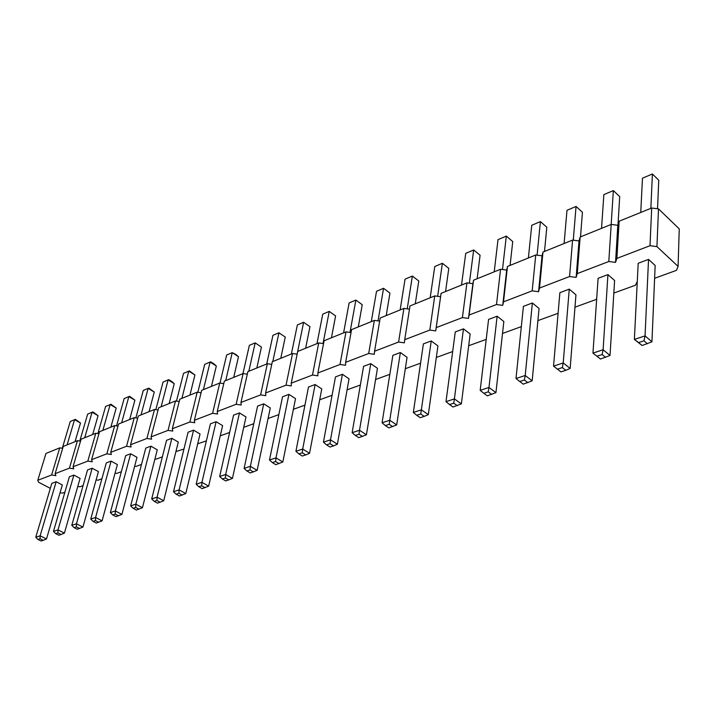 <?xml version="1.0" encoding="UTF-8"?>
<svg xmlns="http://www.w3.org/2000/svg" width="715" height="715" viewBox="0 0 715 715"><rect width="100%" height="100%" fill="white"/><g stroke="black" fill="none" stroke-linecap="round" stroke-linejoin="round"><path stroke-width="1.07" d="M654.618 278.278L676.462 270.35L678.079 266.391L679.25 228.889L658.497 208.878L656.933 246.612L650.006 245.719L616.884 258.401L615.544 262.378L608.805 261.502L577.273 273.577L576.138 277.393L569.578 276.526L539.53 288.047L538.574 291.711L532.192 290.853L503.512 301.846L502.725 305.368L496.505 304.527L469.103 315.029L468.477 318.416L462.408 317.594L436.213 327.631L435.721 330.902L429.804 330.08L404.726 339.688L404.368 342.843L398.595 342.038L374.571 351.244L374.329 354.291L368.69 353.496L345.649 362.326L345.524 365.267L340.009 364.489L317.898 372.962L317.871 375.804L312.482 375.035L291.246 383.177L291.309 385.93L286.036 385.171L265.623 392.991L265.774 395.654L260.609 394.912L240.973 402.438L241.205 405.021L236.156 404.279L217.244 411.527L217.557 414.03L212.596 413.306L194.382 420.286L194.766 422.717L189.904 422.002L172.342 428.732L172.789 431.091L168.034 430.385L151.079 436.874L151.589 439.171L146.924 438.474L130.559 444.739L131.122 446.964L126.546 446.276L110.745 452.336L111.352 454.499L106.857 453.819L91.583 459.674L92.244 461.783L87.829 461.112L73.064 466.77L73.761 468.825L69.427 468.164L55.135 473.634L55.886 475.636L51.623 474.983L37.788 480.283L38.574 482.232L50.327 488.363M658.497 208.878L651.696 208.02L650.006 245.719M678.079 266.391L656.933 246.612M651.696 208.02L619.136 221.212L616.884 258.401M619.136 221.212L617.805 225.279L611.191 224.439L580.16 237.005L579.025 240.91L572.581 240.079L542.98 252.073L542.033 255.818L535.75 254.996L507.48 266.454L506.694 270.064L500.572 269.251L473.553 280.2L472.91 283.676L466.94 282.881L441.084 293.356L440.583 296.707L434.756 295.921L409.981 305.957L404.726 339.688M409.481 309.166L403.921 308.415L380.174 318.032L374.571 351.244M379.656 321.115L374.356 320.392L351.574 329.624L345.649 362.326M351.038 332.582L345.989 331.885L324.101 340.751L317.898 372.962M323.555 343.593L318.738 342.923L297.708 351.44L291.246 383.177M297.154 354.184L292.551 353.532L272.317 361.727L265.623 392.991M271.754 364.364L267.356 363.738L247.882 371.63L240.973 402.438M247.319 374.168L243.109 373.57L224.349 381.167L217.244 411.527M223.777 383.615L219.746 383.034L201.666 390.354L194.382 420.286M201.085 392.714L197.224 392.16L179.787 399.22L172.342 428.732M179.206 401.499L175.497 400.954L158.667 407.782L151.079 436.874M158.095 409.981L154.529 409.454L138.272 416.041L130.559 444.739M137.7 418.168L134.277 417.658L118.565 424.022L110.745 452.336M118.002 426.077L114.704 425.586L99.51 431.744L91.583 459.674M98.947 433.728L95.783 433.254L81.081 439.216L73.064 466.77M80.527 441.137L77.47 440.672L63.242 446.437L55.135 473.634M62.688 448.305L59.747 447.858L45.966 453.444L37.788 480.283M60.051 492.76L62.384 493.127L64.886 492.215M77.783 486.441L79.91 486.772L83.083 485.619M96.114 479.917L98 480.203L101.896 478.791M115.052 473.169L116.697 473.419L121.362 471.73M134.652 466.207L136.02 466.412L141.499 464.419M154.932 459.003L156.004 459.164L162.359 456.858M175.935 451.549L183.97 449.02M197.689 443.827L206.385 440.887M220.256 435.837L229.631 432.45M243.717 427.347L253.771 423.691M268.071 418.507L278.859 414.593M293.382 409.32L304.947 405.128M319.703 399.774L332.091 395.279M347.079 389.845L360.36 385.028M375.598 379.495L389.827 374.338M405.316 368.717L420.563 363.184M436.32 357.473L452.667 351.539M468.691 345.729L486.227 339.366M502.52 333.449L521.333 326.63M537.912 320.615L558.102 313.286M574.976 307.164L596.292 299.433L596.739 298.092M613.836 293.07L635.412 285.24L637.279 281.504M309.55 453.301L321.759 388.924L315.136 384.527L302.686 449.038L309.55 453.301L305.734 454.928L302.302 452.801L302.686 449.038L295.912 451.272L298.906 453.918L302.302 452.801M295.912 451.272L308.487 387.021L315.136 384.527M337.391 444.238L349.045 378.825L342.396 374.294L330.5 439.841L337.391 444.238L333.512 445.892L330.062 443.702L330.5 439.841L323.439 442.174L326.532 444.864L330.062 443.702M323.439 442.174L335.478 376.894L342.396 374.294M359.01 434.219L359.502 430.26L352.138 432.691L363.578 366.339L370.79 363.64L359.502 430.26L366.411 434.792L358.787 437.669L355.328 435.426L359.01 434.219L362.469 436.472M366.411 434.792L377.457 368.305L370.79 363.64M453.739 403.171L454.4 398.899L445.999 401.669L455.276 331.93L463.463 328.855L454.4 398.899L461.363 403.868L453.015 407.014L449.529 404.547L453.739 403.171L457.225 405.646M461.363 403.868L470.166 333.977L463.463 328.855M428.312 414.637L437.938 345.908L431.243 340.948L421.358 409.82L428.312 414.637L424.236 416.38L420.76 413.976L421.358 409.82L413.333 412.475L416.738 415.299L420.76 413.976M413.333 412.475L423.396 343.888L431.243 340.948M389.21 424.317L389.755 420.259L382.069 422.797L392.866 355.355L400.373 352.531L389.755 420.259L396.691 424.925L388.835 427.901L385.367 425.577L389.21 424.317L392.687 426.641M396.691 424.925L407.058 357.339L400.373 352.531M275.641 461.541L275.99 457.859L269.483 460.004L282.541 396.762L288.931 394.358L275.99 457.859L282.827 462.006L275.802 464.67L272.388 462.605L275.641 461.541L279.065 463.606M282.827 462.006L295.527 398.639L288.931 394.358M135.698 507.409L135.841 504.173L130.648 505.889L145.771 448.091L150.901 446.169L135.841 504.173L142.437 507.713L136.395 510.018L133.097 508.258L135.698 507.409L138.996 509.169M142.437 507.713L157.282 449.824L150.901 446.169M156.898 500.455L157.077 497.157L151.696 498.936L166.559 440.297L171.868 438.304L157.077 497.157L163.717 500.786L157.523 503.146L154.208 501.34L156.898 500.455L160.223 502.27M163.717 500.786L178.285 442.049L171.868 438.304M201.71 485.771L201.943 482.33L196.151 484.243L210.398 423.834L216.109 421.698L201.943 482.33L208.673 486.146L202.175 488.622L198.815 486.718L201.71 485.771L205.071 487.675M208.673 486.146L222.606 425.64L216.109 421.698M178.893 493.252L179.099 489.882L173.513 491.723L188.081 432.218L193.586 430.144L179.099 489.882L185.775 493.6L179.438 496.013L176.096 494.163L178.893 493.252L182.236 495.111M185.775 493.6L200.048 433.987L193.586 430.144M225.404 478.004L225.681 474.483L219.657 476.476L233.555 415.147L239.471 412.921L225.681 474.483L232.438 478.406L225.779 480.945L222.392 478.987L225.404 478.004L228.791 479.962M232.438 478.406L246.005 416.97L239.471 412.921M250.036 469.934L250.339 466.332L244.083 468.405L257.579 406.129L263.728 403.823L250.339 466.332L257.141 470.363L250.304 472.964L246.898 470.962L250.036 469.934L253.432 471.945M257.141 470.363L270.297 407.979L263.728 403.823M46.493 538.958L62.33 484.976L56.163 481.731L40.129 535.803L46.493 538.958L43.284 540.308L40.094 538.744L40.129 535.803L35.75 537.251L37.904 539.459L40.094 538.744M35.75 537.251L51.82 483.358L56.163 481.731M64.404 533.122L80.089 478.406L73.868 475.082L57.995 529.904L64.404 533.122L61.15 534.498L57.942 532.889L57.995 529.904L53.473 531.397L55.681 533.631L57.942 532.889M53.473 531.397L69.391 476.762L73.868 475.082M76.389 526.848L76.46 523.8L71.786 525.346L87.543 469.952L92.172 468.218L76.46 523.8L82.922 527.089L77.283 529.252L74.047 527.607L76.389 526.848L79.624 528.483M82.922 527.089L98.429 471.614L92.172 468.218M115.231 514.112L115.356 510.948L110.342 512.601L125.697 455.625L130.657 453.766L115.356 510.948L121.908 514.398L116 516.65L112.729 514.934L115.231 514.112L118.511 515.837M121.908 514.398L136.994 457.332L130.657 453.766M95.479 520.591L95.578 517.481L90.734 519.081L106.303 462.909L111.093 461.112L95.578 517.481L102.084 520.851L96.311 523.058L93.057 521.378L95.479 520.591L98.733 522.272M102.084 520.851L117.394 464.598L111.093 461.112M600.511 359.037L592.95 353.112L598.098 278.323L607.938 274.623L603.111 349.751L610.029 355.462L600.511 359.037L592.95 353.112L603.111 349.751L602.137 354.533L605.596 357.384M610.029 355.462L614.596 280.503L607.938 274.623M570.15 368.448L575.95 294.812L569.265 289.146L563.214 362.934L570.15 368.448L565.797 370.325L562.321 367.582L563.214 362.934L553.535 366.134L560.962 371.907L565.797 370.325M562.321 367.582L557.477 369.172L553.535 366.134L559.881 292.667L569.265 289.146M524.408 380.014L525.212 375.5L515.998 378.539L523.416 306.351L532.371 302.99L525.212 375.5L532.166 380.818L523.273 384.161L519.787 381.524L524.408 380.014L527.885 382.659M532.166 380.818L539.065 308.469L532.371 302.99M488.247 391.856L488.98 387.467L480.185 390.372L488.577 319.426L497.14 316.209L488.98 387.467L495.942 392.615L487.335 395.851L483.849 393.304L488.247 391.856L491.732 394.421M495.942 392.615L503.843 321.509L497.14 316.209M643.983 340.814L638.638 342.574L634.375 339.419L638.191 263.272L648.532 259.393L645.055 335.889L651.946 341.815L642.088 345.515L634.375 339.419L645.055 335.889L643.983 340.814L647.433 343.772M651.946 341.815L655.154 265.488L648.532 259.393M617.805 225.279L615.544 262.378M611.191 224.439L608.805 261.502M580.16 237.005L577.273 273.577M579.025 240.91L576.138 277.393M572.581 240.079L569.578 276.526M542.98 252.073L539.53 288.047M542.033 255.818L538.574 291.711M535.75 254.996L532.192 290.853M507.48 266.454L503.512 301.846M506.694 270.064L502.725 305.368M500.572 269.251L496.505 304.527M473.553 280.2L469.103 315.029M472.91 283.676L468.477 318.416M466.94 282.881L462.408 317.594M441.084 293.356L436.213 327.631M440.583 296.707L435.721 330.902M434.756 295.921L429.804 330.08M403.921 308.415L398.595 342.038M374.356 320.392L368.69 353.496M345.989 331.885L340.009 364.489M318.738 342.923L312.482 375.035M292.551 353.532L286.036 385.171M267.356 363.738L260.609 394.912M243.109 373.57L236.156 404.279M219.746 383.034L212.596 413.306M197.224 392.16L189.904 422.002M175.497 400.954L168.034 430.385M154.529 409.454L146.924 438.474M134.277 417.658L126.546 446.276M114.704 425.586L106.857 453.819M95.783 433.254L87.829 461.112M77.47 440.672L69.427 468.164M59.747 447.858L51.623 474.983M316.977 343.638L322.742 314.153L329.24 311.391L335.594 315.923L331.456 337.775M335.594 315.923L329.24 311.391L323.046 343.522M343.602 332.85L349.117 302.937L355.864 300.068L362.237 304.733L358.295 326.898M362.237 304.733L355.864 300.068L349.993 332.439M386.207 315.583L389.943 293.096L383.553 288.297L376.528 291.282L371.291 321.634M389.943 293.096L383.553 288.297L378.029 320.892M477.128 278.752L480.087 255.246L473.67 249.973L465.724 253.36L461.506 285.079M473.67 249.973L469.371 283.203M430.171 297.78L434.765 266.525L442.379 263.281L448.797 268.384L445.552 291.541M442.379 263.281L437.643 296.314M400.132 309.953L405.056 279.154L412.367 276.044L418.776 280.995L415.272 303.812M418.776 280.995L412.367 276.044L407.219 308.862M305.627 348.232L309.953 326.692L303.625 322.286L297.369 324.941L291.363 354.014M309.953 326.692L303.625 322.286L297.118 354.175M169.151 403.528L174.246 383.678L168.105 379.906L163.056 382.051L155.834 409.641M174.246 383.678L171.886 381.551L168.82 379.674L168.105 379.906L161.125 406.781M176.489 401.106L183.523 373.355L188.751 371.13L194.927 374.991L189.931 395.109M194.927 374.991L189.421 370.915L188.751 371.13L181.905 398.362M233.725 377.368L238.479 356.705L232.241 352.638L226.637 355.015L220.014 383.07M238.479 356.705L235.932 354.497L232.241 352.638L225.708 380.621M197.867 392.249L204.704 364.346L210.112 362.049L216.323 366.009L211.443 386.395M216.323 366.009L213.839 363.828L210.737 361.853L210.112 362.049L203.418 389.648M242.957 373.623L249.356 345.354L255.175 342.887L261.44 347.061L256.819 368.011M261.44 347.061L255.175 342.887L248.811 371.255M280.772 358.304L285.249 337.06L278.948 332.779L272.924 335.335L266.713 364.007M285.249 337.06L278.948 332.779L272.79 361.54M62.294 448.242L70.258 421.51L74.557 419.687L80.509 423.039L75.039 441.656M80.509 423.039L75.45 419.374L74.557 419.687L67.085 444.882M79.803 441.03L87.65 414.119L92.083 412.233L98.071 415.665L92.664 434.523M98.071 415.665L92.941 411.929L92.083 412.233L84.692 437.75M110.861 427.15L116.196 408.05L110.173 404.538L105.588 406.486L97.892 433.576M116.196 408.05L110.995 404.252L110.173 404.538L102.862 430.385M135.868 417.9L143.268 390.47L148.148 388.388L154.252 392.07L149.069 411.661M154.252 392.07L148.908 388.138L148.148 388.388L141.052 414.915M116.563 425.863L124.124 398.613L128.852 396.602L134.912 400.194L129.647 419.535M134.912 400.194L129.638 396.325L128.852 396.602L121.639 422.78M618.001 224.68L619.708 196.616L613.345 190.583L603.853 194.623L601.538 228.344M613.345 190.583L611.164 224.447M564.117 243.502L566.986 210.299L576.049 206.447L582.439 212.266L580.509 236.871M576.049 206.447L573.278 240.169M528.385 257.981L531.746 225.288L540.406 221.596L546.814 227.227L544.508 251.448M540.406 221.596L537.09 255.175M510.081 265.399L512.735 241.536L506.318 236.093L498.024 239.623L494.208 271.825M506.318 236.093L502.493 269.501M640.747 212.462L642.472 178.205L652.411 173.977L658.747 180.225L657.541 208.762M652.411 173.977L650.847 208.369M298.906 453.918L302.338 456.036L305.734 454.928M326.532 444.864L329.973 447.045L333.512 445.892M352.138 432.691L355.328 435.426M445.999 401.669L449.529 404.547M416.738 415.299L420.214 417.685L424.236 416.38M382.069 422.797L385.367 425.577M269.483 460.004L272.388 462.605M130.648 505.889L133.097 508.258M151.696 498.936L154.208 501.34M196.151 484.243L198.815 486.718M173.513 491.723L176.096 494.163M219.657 476.476L222.392 478.987M244.083 468.405L246.898 470.962M37.904 539.459L41.086 541.023L43.284 540.308M55.681 533.631L58.88 535.231L61.15 534.498M71.786 525.346L74.047 527.607M110.342 512.601L112.729 514.934M90.734 519.081L93.057 521.378M597.052 356.204L602.137 354.533M557.477 369.172L560.962 371.907M515.998 378.539L519.787 381.524M480.185 390.372L483.849 393.304M638.638 342.574L642.088 345.515"/></g></svg>
